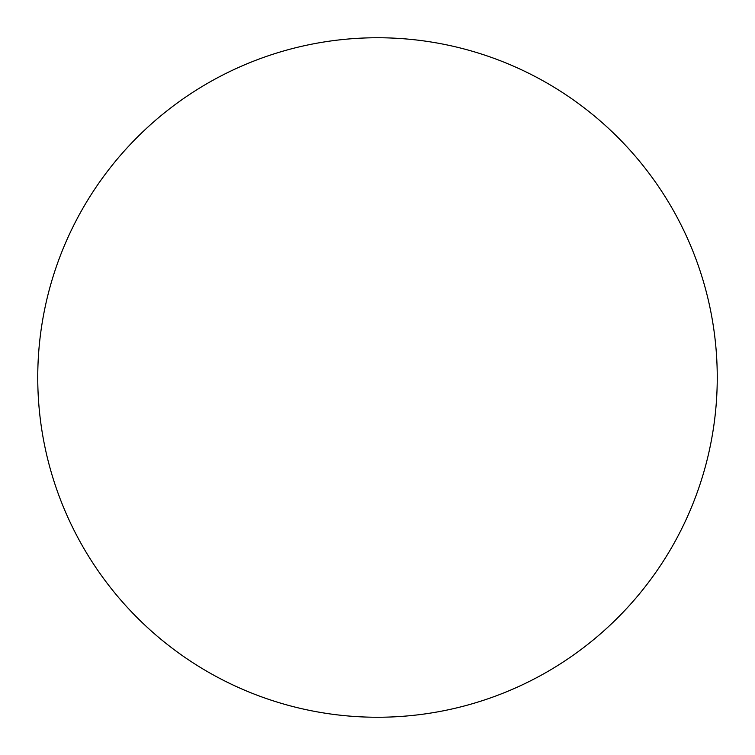 <?xml version="1.0" encoding="UTF-8"?>
<svg xmlns="http://www.w3.org/2000/svg" width="755" height="755" viewBox="0 0 755 755"><rect width="100%" height="100%" fill="white"/><g stroke="black" fill="none" stroke-linecap="round" stroke-linejoin="round"><path stroke-width="1.13" d="M377.5 37.75A339.75 339.75 0 0 1 717.25 377.5A339.75 339.75 0 0 1 377.5 717.25A339.75 339.75 0 0 1 37.75 377.5A339.75 339.75 0 0 1 377.5 37.75M37.75 377.5A339.75 339.75 0 0 0 377.5 717.25A339.75 339.75 0 0 0 717.25 377.5A339.75 339.75 0 0 0 377.5 37.75A339.75 339.75 0 0 0 37.75 377.5"/></g></svg>

